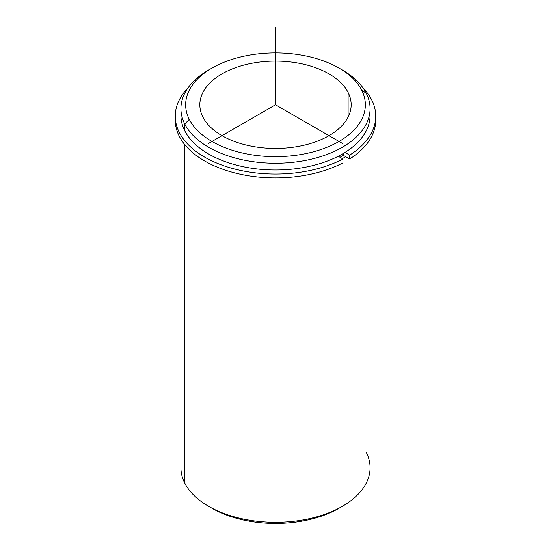 <?xml version="1.0" encoding="UTF-8"?>
<svg xmlns="http://www.w3.org/2000/svg" width="551" height="551" viewBox="0 0 551 551"><rect width="100%" height="100%" fill="white"/><g stroke="black" fill="none" stroke-linecap="round" stroke-linejoin="round"><path stroke-width="0.83" d="M343.294 155.299A91.266 52.689 180 0 1 340.036 157.283A91.266 52.689 0 0 0 343.294 155.299L343.294 153.467L343.294 155.299L349.651 158.977L349.651 155.113A100.254 57.883 0 0 0 375.754 116.165A100.254 57.883 0 0 0 363.013 87.926A100.254 57.883 180 0 1 349.651 155.113L349.651 158.977L343.294 155.299M348.101 92.472A75.659 43.681 180 0 1 351.159 104.773A75.659 43.681 180 0 1 286.258 148.012A75.659 43.681 180 0 1 202.899 117.074A75.659 43.681 180 0 1 199.841 104.773A75.659 43.681 180 0 1 264.742 61.533A75.659 43.681 180 0 1 348.101 92.472L348.101 117.074L348.101 92.472A75.659 43.681 0 0 0 254.197 62.855A75.659 43.681 0 0 0 202.899 117.074A75.659 43.681 0 0 0 296.803 146.69A75.659 43.681 0 0 0 348.101 92.472M345.635 156.656A94.579 54.604 180 0 1 342.378 158.633A94.579 54.604 0 0 0 345.635 156.656M181.107 112.011A94.579 54.604 0 0 0 184.75 130.766A94.579 54.604 0 0 0 291.844 169.171A94.579 54.604 0 0 0 369.893 112.011M370.079 108.637L370.079 115.393A94.579 54.604 180 0 1 288.951 169.439A94.579 54.604 180 0 1 184.75 130.766L184.75 124.009A94.579 54.604 0 0 0 288.951 162.683A94.579 54.604 0 0 0 370.079 108.637A94.579 54.604 0 0 0 366.25 93.257A94.579 54.604 0 0 0 340.663 69.061M210.337 69.061A94.579 54.604 0 0 0 180.921 108.637A94.579 54.604 0 0 0 184.75 124.009L184.75 130.766A94.579 54.604 180 0 1 180.921 115.393L180.921 108.637M339.03 68.09L342.378 70.025A94.579 54.604 180 0 1 366.25 93.257A94.579 54.604 180 0 1 302.127 161.03A94.579 54.604 180 0 1 184.75 124.009L189.289 119.374A89.847 51.877 180 0 1 250.202 54.997A89.847 51.877 180 0 1 361.711 90.164A89.847 51.877 180 0 1 300.798 154.549A89.847 51.877 180 0 1 189.289 119.374L184.75 124.009A94.579 54.604 180 0 1 208.622 70.025L211.97 68.09A89.847 51.877 0 0 0 189.289 119.374A89.847 51.877 0 0 0 300.798 154.549A89.847 51.877 0 0 0 361.711 90.164A89.847 51.877 0 0 0 339.03 68.09A89.847 51.877 0 0 0 211.97 68.09M366.25 93.257L361.711 90.164L366.25 93.257M370.079 139.217L370.079 467.716A94.579 54.604 180 0 1 288.951 521.763A94.579 54.604 180 0 1 184.75 483.089L184.75 144.617L184.75 483.089A94.579 54.604 180 0 1 180.921 467.716L180.921 139.217M210.337 507.292A89.847 51.877 0 0 0 340.663 507.292M184.75 483.089A94.579 54.604 0 0 0 208.622 506.328A94.579 54.604 0 0 0 342.378 506.328A94.579 54.604 0 0 0 366.25 452.343M342.378 506.328L339.03 508.256A89.847 51.877 180 0 1 211.97 508.256L208.622 506.328M175.308 118.093A100.254 57.883 0 0 0 233.438 172.559A100.254 57.883 0 0 0 342.963 162.834L342.963 158.977A100.254 57.883 180 0 1 213.161 161.491A100.254 57.883 180 0 1 187.987 87.926A100.254 57.883 0 0 0 175.246 116.165A100.254 57.883 0 0 0 234.96 169.102A100.254 57.883 0 0 0 342.963 158.977L342.963 162.834A100.254 57.883 180 0 1 234.96 172.959A100.254 57.883 180 0 1 175.246 120.022L175.246 116.165M375.754 116.165L375.754 120.022A100.254 57.883 180 0 1 349.651 158.977A100.254 57.883 0 0 0 375.692 118.093M342.963 158.977L338.245 156.25L342.963 158.977M344.995 152.427L349.651 155.113L344.995 152.427M342.378 143.384L275.5 104.773L208.622 143.384M275.5 104.773L275.5 27.55"/></g></svg>

